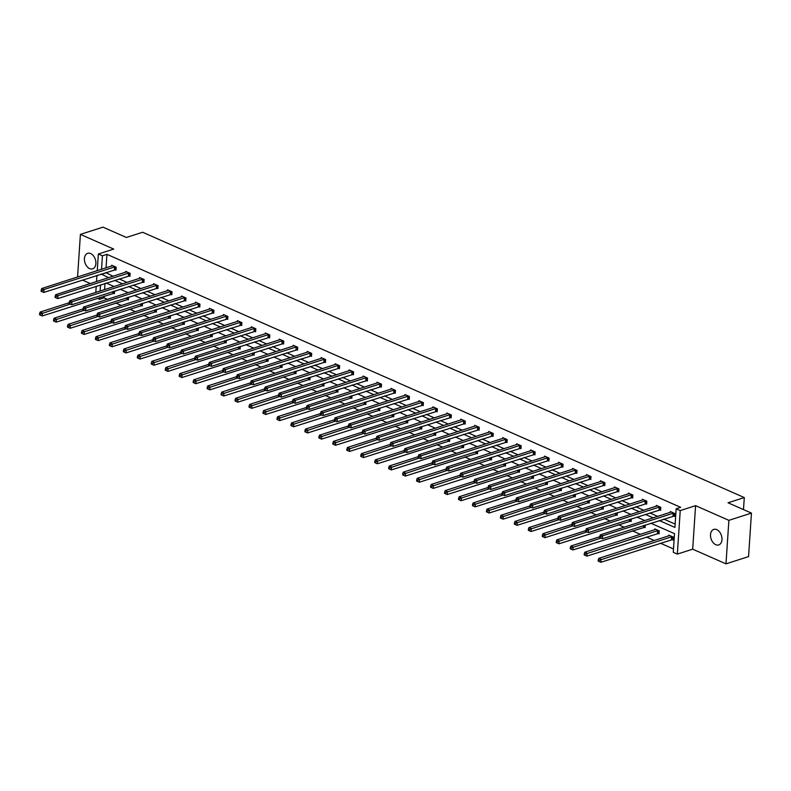 <?xml version="1.0" encoding="UTF-8"?>
<svg xmlns="http://www.w3.org/2000/svg" width="791" height="791" viewBox="0 0 791 791"><rect width="100%" height="100%" fill="white"/><g stroke="black" fill="none" stroke-linecap="round" stroke-linejoin="round"><path stroke-width="1.19" d="M90.649 253.555A8.157 5.448 72.2 0 1 95.81 261.524A8.157 5.448 72.2 0 1 92.636 268.841A8.157 5.448 72.2 0 1 89.65 268.604A8.157 5.448 72.2 0 1 84.489 260.635A8.157 5.448 72.2 0 1 87.663 253.318A8.157 5.448 72.2 0 1 90.649 253.555M716.745 529.634A8.157 5.448 72.2 0 1 721.906 537.613A8.157 5.448 72.2 0 1 718.732 544.93A8.157 5.448 72.2 0 1 715.746 544.692A8.157 5.448 72.2 0 1 710.585 536.713A8.157 5.448 72.2 0 1 713.749 529.397A8.157 5.448 72.2 0 1 716.745 529.634M97.244 270.71L98.361 254L113.706 249.076L80.405 234.393L102.978 227.146L126.382 237.468L142.637 232.257L744.291 497.569L728.036 502.779L751.45 513.102L748.563 556.607L725.99 563.854L728.877 520.34L695.576 505.657L680.23 510.581L677.343 554.096L673.27 552.296L674.505 533.658L650.835 523.217M751.45 513.102L728.877 520.34M80.405 234.393L77.567 277.028M695.576 505.657L692.689 549.172L725.99 563.854M692.689 549.172L677.343 554.096M104.175 296.091L104.056 297.851L107.447 299.354M115.753 303.012L121.418 305.514M129.714 309.172L135.38 311.674M143.675 315.332L149.341 317.824M157.646 321.482L163.312 323.984M171.607 327.642L177.273 330.144M185.578 333.802L191.244 336.304M199.54 339.962L205.205 342.463M213.501 346.122L219.166 348.613M227.472 352.282L233.137 354.773M241.433 358.432L247.099 360.933M255.394 364.592L261.06 367.093M269.365 370.752L275.031 373.253M283.326 376.911L288.992 379.403M297.297 383.071L302.963 385.563M311.259 389.221L316.924 391.723M325.22 395.381L330.885 397.883M339.191 401.541L344.856 404.043M353.152 407.701L358.817 410.193M367.123 413.861L372.788 416.353M381.084 420.011L386.75 422.513M395.045 426.171L400.711 428.673M409.016 432.331L414.682 434.832M422.977 438.491L428.643 440.992M436.939 444.651L442.604 447.142M450.91 450.801L456.575 453.302M464.871 456.961L470.536 459.462M478.842 463.121L484.507 465.622M492.803 469.281L498.468 471.782M506.764 475.44L512.43 477.932M520.735 481.6L526.401 484.092M534.696 487.75L540.362 490.252M548.667 493.91L554.333 496.412M562.628 500.07L568.294 502.572M576.59 506.23L582.255 508.722M590.561 512.39L596.226 514.882M604.522 518.54L610.187 521.042M618.483 524.7L624.148 527.202M632.454 530.86L640.403 534.37M646.415 537.02L654.365 540.52M660.386 543.18L673.487 548.954M104.056 297.851L99.537 299.305L97.273 298.306M82.402 280.054L90.352 283.564M743.491 509.592L744.291 497.569M128.953 275.851L129.951 276.296L130.149 273.35L125.67 271.382L125.611 272.252M156.875 288.161L157.884 288.606L158.071 285.67L153.602 283.692L153.543 284.562M184.807 300.481L185.806 300.926L186.004 297.98L181.525 296.012L181.475 296.882M212.739 312.801L213.738 313.236L213.936 310.299L209.457 308.322L209.397 309.202M240.672 325.111L241.67 325.556L241.868 322.619L237.389 320.642L237.33 321.512M268.594 337.431L269.602 337.876L269.79 334.929L265.321 332.962L265.262 333.832M296.526 349.751L297.525 350.186L297.723 347.249L293.243 345.272L293.194 346.142M324.458 362.06L325.457 362.505L325.655 359.569L321.176 357.591L321.116 358.461M352.39 374.38L353.389 374.815L353.587 371.879L349.108 369.911L349.049 370.781M380.313 386.69L381.321 387.135L381.509 384.199L377.04 382.221L376.981 383.091M408.245 399.01L409.244 399.455L409.441 396.509L404.972 394.541L404.913 395.411M436.177 411.33L437.176 411.765L437.374 408.828L432.895 406.851L432.835 407.721M464.109 423.64L465.108 424.085L465.306 421.148L460.827 419.171L460.767 420.041M492.042 435.96L493.04 436.405L493.238 433.458L488.759 431.49L488.7 432.361M519.964 448.279L520.972 448.715L521.16 445.778L516.691 443.8L516.632 444.671M547.896 460.589L548.895 461.034L549.092 458.088L544.613 456.12L544.564 456.99M575.828 472.909L576.827 473.344L577.025 470.408L572.546 468.43L572.486 469.31M603.76 485.219L604.759 485.664L604.957 482.728L600.478 480.75L600.418 481.62M631.683 497.539L632.691 497.984L632.879 495.037L628.41 493.07L628.351 493.94M659.615 509.859L660.614 510.294L660.811 507.357L656.342 505.38L656.283 506.25M105.737 272.569L113.123 276.257M119.134 278.907L127.084 282.417M133.106 285.067L141.055 288.567M147.067 291.226L155.016 294.727M161.038 297.386L168.987 300.887M174.999 303.536L182.948 307.046M188.96 309.696L196.91 313.206M202.931 315.856L210.881 319.366M216.892 322.016L224.842 325.516M230.853 328.176L238.813 331.676M244.824 334.326L252.774 337.836M258.786 340.486L266.735 343.996M272.757 346.646L280.706 350.156M286.718 352.806L294.667 356.306M300.679 358.966L308.628 362.466M314.65 365.116L322.599 368.626M328.611 371.276L336.561 374.786M342.582 377.436L350.532 380.946M356.543 383.595L364.493 387.096M370.504 389.755L378.454 393.256M384.475 395.905L392.425 399.415M398.437 402.065L406.386 405.575M412.398 408.225L420.357 411.735M426.369 414.385L434.318 417.885M440.33 420.545L448.279 424.045M454.301 426.705L462.251 430.205M468.262 432.855L476.212 436.365M482.223 439.015L490.173 442.525M496.194 445.175L504.144 448.685M510.155 451.335L518.105 454.835M524.126 457.495L532.076 460.995M538.088 463.645L546.037 467.155M552.049 469.805L559.998 473.315M566.02 475.964L573.969 479.475M579.981 482.124L587.931 485.625M593.952 488.284L601.902 491.784M607.913 494.434L615.863 497.944M621.874 500.594L629.824 504.104M635.845 506.754L643.795 510.264M649.807 512.914L657.756 516.414M663.768 519.074L675.138 524.087M659.259 520.518L674.921 527.429L676.157 508.791L680.675 507.338L106.943 254.346L106.043 267.892M673.586 516.009L674.585 516.454L674.782 513.517L670.303 511.54L670.244 512.41M645.654 503.699L646.652 504.134L646.85 501.197L642.371 499.23L642.312 500.1M617.722 491.379L618.72 491.824L618.918 488.887L614.439 486.91L614.38 487.78M589.789 479.069L590.798 479.504L590.986 476.568L586.517 474.59L586.457 475.46M561.857 466.749L562.866 467.194L563.054 464.248L558.584 462.28L558.525 463.15M533.935 454.43L534.934 454.874L535.131 451.938L530.652 449.96L530.593 450.83M506.003 442.12L507.001 442.555L507.199 439.618L502.72 437.641L502.661 438.521M478.071 429.8L479.069 430.245L479.267 427.298L474.788 425.331L474.738 426.201M450.138 417.48L451.147 417.925L451.335 414.988L446.866 413.011L446.806 413.881M422.216 405.17L423.215 405.615L423.412 402.668L418.933 400.701L418.874 401.571M394.284 392.85L395.282 393.295L395.48 390.358L391.001 388.381L390.942 389.251M366.352 380.54L367.35 380.975L367.548 378.039L363.069 376.061L363.02 376.931M338.419 368.22L339.428 368.665L339.616 365.719L335.147 363.751L335.087 364.621M310.497 355.901L311.496 356.345L311.694 353.409L307.215 351.431L307.155 352.302M282.565 343.591L283.564 344.026L283.761 341.089L279.282 339.112L279.223 339.992M254.633 331.271L255.631 331.716L255.829 328.769L251.35 326.802L251.291 327.672M226.701 318.961L227.699 319.396L227.897 316.459L223.428 314.482L223.369 315.352M198.768 306.641L199.777 307.086L199.965 304.14L195.496 302.172L195.436 303.042M170.846 294.321L171.845 294.766L172.042 291.83L167.563 289.852L167.504 290.722M142.914 282.011L143.913 282.446L144.11 279.51L139.631 277.532L139.572 278.402M114.982 269.691L115.98 270.136L116.178 267.19L111.699 265.222L111.65 266.092M676.157 508.791L680.23 510.581M98.361 254L102.425 255.79L101.535 269.335M106.943 254.346L102.425 255.79M101.218 274.022L108.614 277.7M114.626 280.36L122.575 283.86M128.587 286.51L136.536 290.02M142.558 292.67L150.508 296.18M156.519 298.83L164.469 302.34M170.48 304.99L178.43 308.49M184.451 311.15L192.401 314.65M198.412 317.3L206.362 320.81M212.384 323.46L220.333 326.97M226.345 329.62L234.294 333.13M240.306 335.78L248.255 339.28M254.277 341.939L262.226 345.44M268.238 348.099L276.188 351.6M282.199 354.249L290.159 357.759M296.17 360.409L304.12 363.919M310.131 366.569L318.081 370.069M324.102 372.729L332.052 376.229M338.064 378.889L346.013 382.389M352.025 385.039L359.974 388.549M365.996 391.199L373.945 394.709M379.957 397.359L387.906 400.869M393.928 403.519L401.877 407.019M407.889 409.679L415.839 413.179M421.85 415.829L429.8 419.339M435.821 421.989L443.771 425.499M449.782 428.149L457.732 431.659M463.744 434.308L471.703 437.809M477.715 440.468L485.664 443.969M491.676 446.618L499.625 450.128M505.647 452.778L513.596 456.288M519.608 458.938L527.557 462.448M533.569 465.098L541.519 468.598M547.54 471.258L555.49 474.758M561.501 477.418L569.451 480.918M575.472 483.568L583.422 487.078M589.433 489.728L597.383 493.238M603.395 495.888L611.344 499.398M617.366 502.048L625.315 505.548M631.327 508.208L639.276 511.708M645.288 514.358L653.247 517.868M95.8 292.452L96.215 286.263M96.522 281.576L96.937 275.397M100.497 284.889L100.081 291.078M99.656 297.535L99.537 299.305M644.823 520.567L636.874 517.067M630.852 514.407L622.903 510.907M616.891 508.257L608.941 504.747M602.93 502.097L594.98 498.587M588.959 495.937L581.009 492.427M574.998 489.777L567.048 486.277M561.037 483.617L553.087 480.117M547.065 477.467L539.116 473.957M533.104 471.307L525.155 467.797M519.133 465.148L511.184 461.637M505.172 458.988L497.223 455.487M491.211 452.828L483.261 449.328M477.24 446.668L469.29 443.168M463.279 440.518L455.329 437.008M449.308 434.358L441.358 430.848M435.347 428.198L427.397 424.688M421.385 422.038L413.436 418.538M407.414 415.878L399.465 412.378M393.453 409.728L385.504 406.218M379.492 403.568L371.533 400.058M365.521 397.408L357.572 393.898M351.56 391.248L343.61 387.748M337.589 385.088L329.639 381.588M323.628 378.938L315.678 375.428M309.667 372.779L301.717 369.268M295.696 366.619L287.746 363.109M281.734 360.459L273.785 356.959M267.763 354.299L259.814 350.799M253.802 348.149L245.853 344.639M239.841 341.989L231.892 338.479M225.87 335.829L217.921 332.319M211.909 329.669L203.959 326.169M197.948 323.509L189.988 320.009M183.977 317.349L176.027 313.849M170.016 311.199L162.066 307.689M156.045 305.039L148.095 301.529M142.083 298.879L134.134 295.369M128.122 292.719L120.173 289.219M114.151 286.56L106.202 283.059M105.015 283.445L104.6 289.625M114.596 290.999L114.418 293.649L113.42 293.214M128.567 297.159L128.389 299.809L127.391 299.374M142.528 303.319L142.35 305.969L141.352 305.524M156.489 309.479L156.321 312.129L155.313 311.684M170.46 315.639L170.283 318.289L169.284 317.844M184.422 321.789L184.244 324.439L183.245 324.003M198.393 327.949L198.215 330.598L197.206 330.163M212.354 334.109L212.176 336.758L211.177 336.313M226.315 340.268L226.137 342.918L225.138 342.473M240.286 346.428L240.108 349.078L239.109 348.633M254.247 352.578L254.069 355.228L253.071 354.793M268.208 358.738L268.04 361.388L267.032 360.953M282.179 364.898L282.001 367.548L281.003 367.103M296.141 371.058L295.963 373.708L294.964 373.263M310.112 377.218L309.934 379.868L308.935 379.423M324.073 383.378L323.895 386.028L322.896 385.583M338.034 389.528L337.866 392.178L336.857 391.743M352.005 395.688L351.827 398.338L350.828 397.893M365.966 401.848L365.788 404.498L364.789 404.053M379.937 408.008L379.759 410.658L378.751 410.213M393.898 414.168L393.72 416.817L392.722 416.373M407.859 420.318L407.691 422.967L406.683 422.532M421.83 426.478L421.652 429.127L420.654 428.692M435.792 432.637L435.614 435.287L434.615 434.842M449.753 438.797L449.585 441.447L448.576 441.002M463.724 444.957L463.546 447.607L462.547 447.162M477.685 451.107L477.507 453.757L476.508 453.322M491.656 457.267L491.478 459.917L490.479 459.482M505.617 463.427L505.439 466.077L504.44 465.632M519.578 469.587L519.41 472.237L518.402 471.792M533.549 475.747L533.371 478.397L532.373 477.952M547.51 481.907L547.332 484.547L546.334 484.112M561.481 488.057L561.303 490.707L560.295 490.272M575.443 494.217L575.265 496.867L574.266 496.422M589.404 500.377L589.236 503.027L588.227 502.582M603.375 506.537L603.197 509.186L602.198 508.742M617.336 512.697L617.158 515.346L616.159 514.901M631.297 518.847L631.129 521.496L630.12 521.061M645.268 525.006L645.09 527.656L644.092 527.211M654.721 529.772L654.78 528.902L659.249 530.88L659.051 533.816L658.053 533.371M668.682 535.932L668.741 535.062L673.22 537.03L673.022 539.976L672.024 539.531M105.707 272.984L101.189 274.437M673.774 513.072L602.584 535.823L600.349 534.835L671.302 511.985M674.624 515.91L602.396 538.76L599.707 537.564L600.606 537.959L600.685 536.782L599.786 536.387L599.707 537.564M600.685 536.782L602.584 535.823L602.396 538.76L600.606 537.959M600.349 534.835L599.786 536.387M669.74 535.497L598.787 558.357L601.022 559.346L600.834 562.282L673.062 539.422M599.044 561.481L600.834 562.282L598.144 561.086L599.044 561.481L599.123 560.305L598.223 559.909L598.144 561.086M599.123 560.305L672.212 536.595M598.223 559.909L598.787 558.357M659.813 506.912L588.623 529.663L586.388 528.675L657.341 505.825M660.653 509.75L588.425 532.61L585.745 531.414L586.645 531.809L586.714 530.632L585.824 530.237L585.745 531.414M586.714 530.632L588.623 529.663L588.425 532.61L586.645 531.809M586.388 528.675L585.824 530.237M645.852 500.752L574.662 523.504L572.417 522.525L643.37 499.665M646.692 503.59L574.464 526.45L571.784 525.254L572.674 525.649L572.753 524.473L571.863 524.077L571.784 525.254M572.753 524.473L574.662 523.504L574.464 526.45L572.674 525.649M572.417 522.525L571.863 524.077M655.779 529.347L584.826 552.197L587.06 553.186L586.863 556.122L659.091 533.263M585.083 555.322L586.863 556.122L584.183 554.926L585.083 555.322L585.152 554.145L584.262 553.749L584.183 554.926M585.152 554.145L658.25 530.435M584.262 553.749L584.826 552.197M599.766 536.763L570.855 546.037L573.099 547.026L572.902 549.963L645.13 527.113M571.112 549.162L572.902 549.963L570.222 548.766L571.112 549.162L571.191 547.985L570.301 547.599L570.222 548.766M571.191 547.985L600.903 538.107M570.301 547.599L570.855 546.037M631.88 494.602L560.69 517.354L558.456 516.365L629.409 493.505M632.721 497.43L560.493 520.29L557.813 519.094L558.713 519.489L558.792 518.313L557.892 517.917L557.813 519.094M558.792 518.313L560.69 517.354L560.493 520.29L558.713 519.489M558.456 516.365L557.892 517.917M585.795 530.613L556.894 539.877L559.128 540.866L558.93 543.812L631.159 520.953M557.151 543.012L558.93 543.812L556.251 542.616L557.151 543.012L557.23 541.835L556.33 541.44L556.251 542.616M557.23 541.835L586.932 531.947M556.33 541.44L556.894 539.877M617.919 488.442L546.729 511.194L544.495 510.205L615.447 487.355M618.76 491.27L546.532 514.13L543.852 512.934L544.742 513.329L544.821 512.153L543.931 511.757L543.852 512.934M544.821 512.153L546.729 511.194L546.532 514.13L544.742 513.329M544.495 510.205L543.931 511.757M571.834 524.453L542.933 533.727L545.167 534.706L544.969 537.653L617.198 514.793M543.18 536.852L544.969 537.653L542.29 536.456L543.18 536.852L543.259 535.675L542.369 535.28L542.29 536.456M543.259 535.675L572.971 525.788M542.369 535.28L542.933 533.727M603.948 482.283L532.758 505.034L530.524 504.045L601.476 481.195M604.799 485.12L532.57 507.97L529.881 506.774L530.781 507.169L530.86 505.993L529.96 505.597L529.881 506.774M530.86 505.993L532.758 505.034L532.57 507.97L530.781 507.169M530.524 504.045L529.96 505.597M557.873 518.293L528.961 527.567L531.196 528.556L531.008 531.493L603.236 508.633M529.219 530.692L531.008 531.493L528.319 530.296L529.219 530.692L529.298 529.515L528.398 529.12L528.319 530.296M529.298 529.515L559.01 519.628M528.398 529.12L528.961 527.567M589.987 476.123L518.797 498.874L516.563 497.885L587.515 475.035M590.828 478.96L518.599 501.82L515.92 500.624L516.82 501.01L516.899 499.843L515.999 499.447L515.92 500.624M516.899 499.843L518.797 498.874L518.599 501.82L516.82 501.01M516.563 497.885L515.999 499.447M543.901 512.133L515 521.407L517.235 522.396L517.037 525.333L589.265 502.473M515.257 524.532L517.037 525.333L514.358 524.136L515.257 524.532L515.337 523.355L514.437 522.96L514.358 524.136M515.337 523.355L545.039 513.478M514.437 522.96L515 521.407M576.026 469.963L504.836 492.714L502.592 491.735L573.544 468.875M576.866 472.8L504.638 495.66L501.959 494.464L502.849 494.859L502.928 493.683L502.038 493.287L501.959 494.464M502.928 493.683L504.836 492.714L504.638 495.66L502.849 494.859M502.592 491.735L502.038 493.287M529.94 505.973L501.029 515.248L503.274 516.236L503.076 519.173L575.304 496.323M501.286 518.372L503.076 519.173L500.396 517.976L501.286 518.372L501.365 517.195L500.476 516.8L500.396 517.976M501.365 517.195L531.077 507.318M500.476 516.8L501.029 515.248M562.055 463.813L490.865 486.564L488.63 485.575L559.583 462.715M562.895 466.641L490.677 489.5L487.988 488.304L488.887 488.7L488.967 487.523L488.067 487.127L487.988 488.304M488.967 487.523L490.865 486.564L490.677 489.5L488.887 488.7M488.63 485.575L488.067 487.127M515.969 499.813L487.068 509.088L489.303 510.076L489.115 513.023L561.333 490.163M487.325 512.222L489.115 513.023L486.425 511.826L487.325 512.222L487.404 511.045L486.505 510.65L486.425 511.826M487.404 511.045L517.106 501.158M486.505 510.65L487.068 509.088M548.094 457.653L476.904 480.404L474.669 479.415L545.622 456.565M548.934 460.481L476.706 483.341L474.027 482.144L474.916 482.54L474.995 481.363L474.106 480.968L474.027 482.144M474.995 481.363L476.904 480.404L476.706 483.341L474.916 482.54M474.669 479.415L474.106 480.968M502.008 493.663L473.107 502.938L475.342 503.916L475.144 506.863L547.372 484.003M473.354 506.062L475.144 506.863L472.464 505.667L473.354 506.062L473.433 504.885L472.543 504.49L472.464 505.667M473.433 504.885L503.145 494.998M472.543 504.49L473.107 502.938M534.123 451.493L462.943 474.244L460.698 473.255L531.651 450.405M534.973 454.321L462.745 477.181L460.065 475.984L460.955 476.38L461.034 475.203L460.135 474.808L460.065 475.984M461.034 475.203L462.943 474.244L462.745 477.181L460.955 476.38M460.698 473.255L460.135 474.808M488.047 487.503L459.136 496.778L461.38 497.766L461.183 500.703L533.411 477.843M459.393 499.902L461.183 500.703L458.503 499.507L459.393 499.902L459.472 498.726L458.572 498.33L458.503 499.507M459.472 498.726L489.184 488.838M458.572 498.33L459.136 496.778M520.162 445.333L448.972 468.084L446.737 467.095L517.69 444.245M521.002 448.171L448.774 471.031L446.094 469.834L446.994 470.22L447.073 469.053L446.173 468.658L446.094 469.834M447.073 469.053L448.972 468.084L448.774 471.031L446.994 470.22M446.737 467.095L446.173 468.658M474.076 481.343L445.175 490.618L447.409 491.606L447.212 494.543L519.44 471.683M445.432 493.742L447.212 494.543L444.532 493.347L445.432 493.742L445.511 492.566L444.611 492.17L444.532 493.347M445.511 492.566L475.213 482.688M444.611 492.17L445.175 490.618M506.2 439.173L435.01 461.924L432.766 460.945L503.729 438.085M507.041 442.011L434.813 464.871L432.133 463.674L433.023 464.07L433.102 462.893L432.212 462.498L432.133 463.674M433.102 462.893L435.01 461.924L434.813 464.871L433.023 464.07M432.766 460.945L432.212 462.498M460.115 475.183L431.204 484.458L433.448 485.447L433.25 488.383L505.479 465.533M431.461 487.582L433.25 488.383L430.571 487.187L431.461 487.582L431.54 486.406L430.65 486.01L430.571 487.187M431.54 486.406L461.252 476.528M430.65 486.01L431.204 484.458M492.229 433.023L421.039 455.774L418.805 454.785L489.758 431.926M493.08 435.851L420.852 458.711L418.162 457.514L419.062 457.91L419.141 456.733L418.241 456.338L418.162 457.514M419.141 456.733L421.039 455.774L420.852 458.711L419.062 457.91M418.805 454.785L418.241 456.338M446.154 469.023L417.243 478.298L419.477 479.287L419.289 482.233L491.518 459.373M417.5 481.422L419.289 482.233L416.6 481.037L417.5 481.422L417.579 480.256L416.679 479.86L416.6 481.037M417.579 480.256L447.291 470.368M416.679 479.86L417.243 478.298M478.268 426.863L407.078 449.614L404.844 448.626L475.796 425.766M479.109 429.691L406.881 452.551L404.201 451.354L405.101 451.75L405.17 450.573L404.28 450.178L404.201 451.354M405.17 450.573L407.078 449.614L406.881 452.551L405.101 451.75M404.844 448.626L404.28 450.178M432.183 462.873L403.281 472.148L405.516 473.127L405.318 476.073L477.546 453.213M403.539 475.272L405.318 476.073L402.639 474.877L403.539 475.272L403.608 474.096L402.718 473.7L402.639 474.877M403.608 474.096L433.32 464.208M402.718 473.7L403.281 472.148M464.307 420.703L393.117 443.454L390.873 442.466L461.825 419.616M465.148 423.531L392.919 446.391L390.24 445.195L391.13 445.59L391.209 444.413L390.319 444.018L390.24 445.195M391.209 444.413L393.117 443.454L392.919 446.391L391.13 445.59M390.873 442.466L390.319 444.018M418.221 456.714L389.31 465.988L391.555 466.977L391.357 469.913L463.585 447.053M389.567 469.112L391.357 469.913L388.678 468.717L389.567 469.112L389.647 467.936L388.757 467.54L388.678 468.717M389.647 467.936L419.359 458.048M388.757 467.54L389.31 465.988M450.336 414.543L379.146 437.294L376.911 436.306L447.864 413.456M451.177 417.381L378.948 440.231L376.269 439.035L377.169 439.43L377.248 438.254L376.348 437.868L376.269 439.035M377.248 438.254L379.146 437.294L378.948 440.231L377.169 439.43M376.911 436.306L376.348 437.868M404.25 450.554L375.349 459.828L377.584 460.817L377.386 463.753L449.614 440.894M375.606 462.953L377.386 463.753L374.707 462.557L375.606 462.953L375.685 461.776L374.786 461.38L374.707 462.557M375.685 461.776L405.387 451.898M374.786 461.38L375.349 459.828M436.375 408.383L365.185 431.135L362.94 430.156L433.903 407.296M437.215 411.221L364.987 434.081L362.308 432.885L363.198 433.28L363.277 432.104L362.387 431.708L362.308 432.885M363.277 432.104L365.185 431.135L364.987 434.081L363.198 433.28M362.94 430.156L362.387 431.708M390.289 444.394L361.378 453.668L363.623 454.657L363.425 457.594L435.653 434.734M361.635 456.793L363.425 457.594L360.745 456.397L361.635 456.793L361.714 455.616L360.825 455.22L360.745 456.397M361.714 455.616L391.426 445.738M360.825 455.22L361.378 453.668M422.404 402.233L351.214 424.985L348.979 423.996L419.932 401.136M423.254 405.061L351.026 427.921L348.337 426.725L349.236 427.12L349.315 425.944L348.416 425.548L348.337 426.725M349.315 425.944L351.214 424.985L351.026 427.921L349.236 427.12M348.979 423.996L348.416 425.548M376.328 438.234L347.417 447.508L349.652 448.497L349.464 451.434L421.692 428.584M347.674 450.633L349.464 451.434L346.774 450.247L347.674 450.633L347.753 449.456L346.853 449.07L346.774 450.247M347.753 449.456L377.465 439.578M346.853 449.07L347.417 447.508M408.443 396.073L337.253 418.825L335.018 417.836L405.971 394.976M409.283 398.901L337.055 421.761L334.375 420.565L335.275 420.96L335.354 419.784L334.455 419.388L334.375 420.565M335.354 419.784L337.253 418.825L337.055 421.761L335.275 420.96M335.018 417.836L334.455 419.388M362.357 432.084L333.456 441.358L335.691 442.337L335.493 445.284L407.721 422.424M333.713 444.483L335.493 445.284L332.813 444.087L333.713 444.483L333.792 443.306L332.892 442.911L332.813 444.087M333.792 443.306L363.494 433.419M332.892 442.911L333.456 441.358M394.482 389.914L323.292 412.665L321.047 411.676L392 388.826M395.322 392.741L323.094 415.601L320.414 414.405L321.304 414.8L321.383 413.624L320.493 413.228L320.414 414.405M321.383 413.624L323.292 412.665L323.094 415.601L321.304 414.8M321.047 411.676L320.493 413.228M348.396 425.924L319.485 435.198L321.729 436.187L321.532 439.124L393.76 416.264M319.742 438.323L321.532 439.124L318.852 437.927L319.742 438.323L319.821 437.146L318.931 436.751L318.852 437.927M319.821 437.146L349.533 427.259M318.931 436.751L319.485 435.198M380.511 383.754L309.321 406.505L307.086 405.516L378.039 382.666M381.351 386.591L309.133 409.441L306.443 408.245L307.343 408.64L307.422 407.464L306.522 407.068L306.443 408.245M307.422 407.464L309.321 406.505L309.133 409.441L307.343 408.64M307.086 405.516L306.522 407.068M334.425 419.764L305.524 429.038L307.758 430.027L307.57 432.964L379.789 410.104M305.781 432.163L307.57 432.964L304.881 431.767L305.781 432.163L305.86 430.986L304.96 430.591L304.881 431.767M305.86 430.986L335.562 421.099M304.96 430.591L305.524 429.038M366.549 377.594L295.359 400.345L293.125 399.356L364.078 376.506M367.39 380.431L295.162 403.291L292.482 402.095L293.372 402.49L293.451 401.314L292.561 400.918L292.482 402.095M293.451 401.314L295.359 400.345L295.162 403.291L293.372 402.49M293.125 399.356L292.561 400.918M320.464 413.604L291.563 422.878L293.797 423.867L293.599 426.804L365.828 403.944M291.81 426.003L293.599 426.804L290.92 425.607L291.81 426.003L291.889 424.826L290.999 424.431L290.92 425.607M291.889 424.826L321.601 414.949M290.999 424.431L291.563 422.878M352.578 371.434L281.398 394.185L279.154 393.206L350.106 370.346M353.429 374.272L281.2 397.131L278.521 395.935L279.411 396.331L279.49 395.154L278.59 394.758L278.521 395.935M279.49 395.154L281.398 394.185L281.2 397.131L279.411 396.331M279.154 393.206L278.59 394.758M306.503 407.444L277.592 416.719L279.836 417.707L279.638 420.644L351.866 397.794M277.849 419.843L279.638 420.644L276.959 419.448L277.849 419.843L277.928 418.666L277.028 418.281L276.959 419.448M277.928 418.666L307.64 408.789M277.028 418.281L277.592 416.719M338.617 365.284L267.427 388.035L265.193 387.046L336.145 364.186M339.458 368.112L267.229 390.972L264.55 389.775L265.45 390.171L265.529 388.994L264.629 388.599L264.55 389.775M265.529 388.994L267.427 388.035L267.229 390.972L265.45 390.171M265.193 387.046L264.629 388.599M292.532 401.294L263.63 410.559L265.865 411.547L265.667 414.494L337.895 391.634M263.887 413.693L265.667 414.494L262.988 413.298L263.887 413.693L263.967 412.516L263.067 412.121L262.988 413.298M263.967 412.516L293.669 402.629M263.067 412.121L263.63 410.559M324.656 359.124L253.466 381.875L251.222 380.886L322.184 358.036M325.496 361.952L253.268 384.812L250.589 383.615L251.479 384.011L251.558 382.834L250.668 382.439L250.589 383.615M251.558 382.834L253.466 381.875L253.268 384.812L251.479 384.011M251.222 380.886L250.668 382.439M278.57 395.134L249.659 404.409L251.904 405.387L251.706 408.334L323.934 385.474M249.916 407.533L251.706 408.334L249.027 407.138L249.916 407.533L249.996 406.356L249.106 405.961L249.027 407.138M249.996 406.356L279.707 396.469M249.106 405.961L249.659 404.409M310.685 352.964L239.495 375.715L237.26 374.726L308.213 351.876M311.525 355.802L239.307 378.652L236.618 377.455L237.518 377.851L237.597 376.674L236.697 376.279L236.618 377.455M237.597 376.674L239.495 375.715L239.307 378.652L237.518 377.851M237.26 374.726L236.697 376.279M264.609 388.974L235.698 398.249L237.933 399.237L237.745 402.174L309.963 379.314M235.955 401.373L237.745 402.174L235.056 400.978L235.955 401.373L236.034 400.197L235.135 399.801L235.056 400.978M236.034 400.197L265.736 390.309M235.135 399.801L235.698 398.249M296.724 346.804L225.534 369.555L223.299 368.566L294.252 345.716M297.564 349.642L225.336 372.502L222.657 371.305L223.556 371.691L223.626 370.524L222.736 370.129L222.657 371.305M223.626 370.524L225.534 369.555L225.336 372.502L223.556 371.691M223.299 368.566L222.736 370.129M250.638 382.814L221.737 392.089L223.972 393.078L223.774 396.014L296.002 373.154M221.994 395.213L223.774 396.014L221.094 394.818L221.994 395.213L222.063 394.037L221.173 393.641L221.094 394.818M222.063 394.037L251.775 384.159M221.173 393.641L221.737 392.089M282.753 340.644L211.573 363.395L209.328 362.416L280.281 339.557M283.603 343.482L211.375 366.342L208.695 365.145L209.585 365.541L209.664 364.364L208.775 363.969L208.695 365.145M209.664 364.364L211.573 363.395L211.375 366.342L209.585 365.541M209.328 362.416L208.775 363.969M236.677 376.654L207.766 385.929L210.011 386.918L209.813 389.854L282.041 367.004M208.023 389.053L209.813 389.854L207.133 388.658L208.023 389.053L208.102 387.877L207.212 387.481L207.133 388.658M208.102 387.877L237.814 377.999M207.212 387.481L207.766 385.929M268.792 334.494L197.602 357.245L195.367 356.257L266.32 333.397M269.632 337.322L197.404 360.182L194.724 358.985L195.624 359.381L195.703 358.204L194.804 357.809L194.724 358.985M195.703 358.204L197.602 357.245L197.404 360.182L195.624 359.381M195.367 356.257L194.804 357.809M222.706 370.495L193.805 379.769L196.039 380.758L195.842 383.704L268.07 360.844M194.062 382.903L195.842 383.704L193.162 382.508L194.062 382.903L194.141 381.727L193.241 381.331L193.162 382.508M194.141 381.727L223.843 371.839M193.241 381.331L193.805 379.769M254.831 328.334L183.641 351.085L181.396 350.097L252.359 327.247M255.671 331.162L183.443 354.022L180.763 352.826L181.653 353.221L181.732 352.044L180.842 351.649L180.763 352.826M181.732 352.044L183.641 351.085L183.443 354.022L181.653 353.221M181.396 350.097L180.842 351.649M208.745 364.344L179.834 373.619L182.078 374.598L181.881 377.544L254.109 354.684M180.091 376.743L181.881 377.544L179.201 376.348L180.091 376.743L180.17 375.567L179.28 375.171L179.201 376.348M180.17 375.567L209.882 365.679M179.28 375.171L179.834 373.619M240.859 322.174L169.669 344.925L167.435 343.937L238.388 321.087M241.71 325.002L169.482 347.862L166.792 346.666L167.692 347.061L167.771 345.885L166.871 345.489L166.792 346.666M167.771 345.885L169.669 344.925L169.482 347.862L167.692 347.061M167.435 343.937L166.871 345.489M194.784 358.185L165.873 367.459L168.107 368.448L167.919 371.384L240.148 348.524M166.13 370.584L167.919 371.384L165.23 370.188L166.13 370.584L166.209 369.407L165.309 369.011L165.23 370.188M166.209 369.407L195.921 359.519M165.309 369.011L165.873 367.459M226.898 316.014L155.708 338.766L153.474 337.777L224.426 314.927M227.739 318.852L155.511 341.702L152.831 340.516L153.731 340.901L153.81 339.735L152.91 339.339L152.831 340.516M153.81 339.735L155.708 338.766L155.511 341.702L153.731 340.901M153.474 337.777L152.91 339.339M180.813 352.025L151.912 361.299L154.146 362.288L153.948 365.224L226.177 342.365M152.169 364.424L153.948 365.224L151.269 364.028L152.169 364.424L152.248 363.247L151.348 362.851L151.269 364.028M152.248 363.247L181.95 353.369M151.348 362.851L151.912 361.299M212.937 309.854L141.747 332.606L139.503 331.627L210.455 308.767M213.778 312.692L141.549 335.552L138.87 334.356L139.76 334.751L139.839 333.575L138.949 333.179L138.87 334.356M139.839 333.575L141.747 332.606L141.549 335.552L139.76 334.751M139.503 331.627L138.949 333.179M166.852 345.865L137.941 355.139L140.185 356.128L139.987 359.065L212.215 336.215M138.198 358.264L139.987 359.065L137.308 357.868L138.198 358.264L138.277 357.087L137.387 356.692L137.308 357.868M138.277 357.087L167.989 347.209M137.387 356.692L137.941 355.139M198.966 303.704L127.776 326.456L125.542 325.467L196.494 302.607M199.807 306.532L127.588 329.392L124.899 328.196L125.799 328.591L125.878 327.415L124.978 327.019L124.899 328.196M125.878 327.415L127.776 326.456L127.588 329.392L125.799 328.591M125.542 325.467L124.978 327.019M152.881 339.705L123.979 348.979L126.214 349.968L126.026 352.915L198.244 330.055M124.236 352.104L126.026 352.915L123.337 351.718L124.236 352.104L124.316 350.937L123.416 350.542L123.337 351.718M124.316 350.937L154.018 341.05M123.416 350.542L123.979 348.979M185.005 297.545L113.815 320.296L111.58 319.307L182.533 296.447M185.845 300.372L113.617 323.232L110.938 322.036L111.828 322.431L111.907 321.255L111.017 320.859L110.938 322.036M111.907 321.255L113.815 320.296L113.617 323.232L111.828 322.431M111.58 319.307L111.017 320.859M138.919 333.555L110.018 342.829L112.253 343.808L112.055 346.755L184.283 323.895M110.265 345.954L112.055 346.755L109.376 345.558L110.265 345.954L110.344 344.777L109.455 344.382L109.376 345.558M110.344 344.777L140.056 334.89M109.455 344.382L110.018 342.829M171.034 291.385L99.854 314.136L97.609 313.147L168.562 290.297M171.884 294.212L99.656 317.072L96.977 315.876L97.866 316.271L97.946 315.095L97.046 314.699L96.977 315.876M97.946 315.095L99.854 314.136L99.656 317.072L97.866 316.271M97.609 313.147L97.046 314.699M124.958 327.395L96.047 336.669L98.292 337.658L98.094 340.595L170.322 317.735M96.304 339.794L98.094 340.595L95.414 339.398L96.304 339.794L96.383 338.617L95.484 338.222L95.414 339.398M96.383 338.617L126.095 328.73M95.484 338.222L96.047 336.669M157.073 285.225L85.883 307.976L83.648 306.987L154.601 284.137M157.913 288.062L85.685 310.912L83.006 309.716L83.905 310.112L83.984 308.935L83.085 308.549L83.006 309.716M83.984 308.935L85.883 307.976L85.685 310.912L83.905 310.112M83.648 306.987L83.085 308.549M110.987 321.235L82.086 330.509L84.321 331.498L84.123 334.435L156.351 311.575M82.343 333.634L84.123 334.435L81.443 333.238L82.343 333.634L82.422 332.457L81.522 332.062L81.443 333.238M82.422 332.457L112.124 322.58M81.522 332.062L82.086 330.509M143.112 279.065L71.922 301.816L69.677 300.827L140.64 277.977M143.952 281.903L71.724 304.762L69.044 303.566L69.934 303.962L70.013 302.785L69.124 302.389L69.044 303.566M70.013 302.785L71.922 301.816L71.724 304.762L69.934 303.962M69.677 300.827L69.124 302.389M97.026 315.075L68.115 324.35L70.359 325.338L70.162 328.275L142.39 305.415M68.372 327.474L70.162 328.275L67.482 327.079L68.372 327.474L68.451 326.297L67.561 325.902L67.482 327.079M68.451 326.297L98.163 316.42M67.561 325.902L68.115 324.35M129.141 272.915L57.951 295.656L55.716 294.677L126.669 271.817M129.981 275.743L57.763 298.603L55.073 297.406L55.973 297.802L56.052 296.625L55.152 296.23L55.073 297.406M56.052 296.625L57.951 295.656L57.763 298.603L55.973 297.802M55.716 294.677L55.152 296.23M83.065 308.915L54.154 318.19L56.388 319.178L56.201 322.115L128.419 299.265M54.411 321.314L56.201 322.115L53.511 320.919L54.411 321.314L54.49 320.137L53.59 319.752L53.511 320.919M54.49 320.137L84.192 310.26M53.59 319.752L54.154 318.19M115.179 266.755L43.989 289.506L41.755 288.517L112.708 265.657M116.02 269.583L43.792 292.443L41.112 291.246L42.012 291.642L42.081 290.465L41.191 290.07L41.112 291.246M42.081 290.465L43.989 289.506L43.792 292.443L42.012 291.642M41.755 288.517L41.191 290.07M69.094 302.765L40.193 312.04L42.427 313.018L42.23 315.965L114.458 293.105M40.45 315.164L42.23 315.965L39.55 314.769L40.45 315.164L40.519 313.987L39.629 313.592L39.55 314.769M40.519 313.987L70.231 304.1M39.629 313.592L40.193 312.04M673.596 513.092L673.398 516.029M673.19 513.171L672.993 516.108M671.43 539.63L671.628 536.693M671.836 539.551L672.034 536.614M659.625 506.932L659.427 509.879M659.229 507.011L659.032 509.958M645.664 500.772L645.466 503.719M645.258 500.851L645.06 503.798M657.469 533.47L657.667 530.534M657.865 533.391L658.063 530.454M643.498 527.31L643.617 525.54M643.904 527.231L644.022 525.402M631.693 494.622L631.505 497.559M631.297 494.701L631.099 497.638M629.537 521.16L629.656 519.38M629.943 521.081L630.061 519.252M617.731 488.462L617.534 491.399M617.326 488.541L617.138 491.478M615.576 515L615.695 513.221M615.971 514.921L616.1 513.092M603.77 482.302L603.573 485.239M603.365 482.381L603.167 485.318M601.605 508.84L601.724 507.061M602.01 508.761L602.129 506.932M589.799 476.142L589.602 479.089M589.404 476.222L589.206 479.168M587.644 502.68L587.762 500.901M588.049 502.601L588.168 500.772M575.838 469.983L575.64 472.929M575.433 470.062L575.235 473.008M573.673 496.521L573.791 494.751M574.078 496.441L574.197 494.612M561.867 463.833L561.679 466.769M561.472 463.912L561.274 466.848M559.712 490.371L559.83 488.591M560.117 490.291L560.236 488.462M547.906 457.673L547.708 460.609M547.501 457.752L547.313 460.688M545.75 484.211L545.869 482.431M546.146 484.132L546.274 482.302M533.945 451.513L533.747 454.449M533.539 451.592L533.342 454.528M531.779 478.051L531.898 476.271M532.185 477.972L532.303 476.142M519.974 445.353L519.786 448.289M519.578 445.432L519.38 448.378M517.818 471.891L517.937 470.111M518.224 471.812L518.342 469.983M506.013 439.193L505.815 442.139M505.607 439.272L505.419 442.218M503.857 465.731L503.976 463.951M504.253 465.652L504.371 463.823M492.051 433.043L491.854 435.979M491.646 433.122L491.448 436.059M489.886 459.581L490.005 457.801M490.291 459.502L490.41 457.673M478.08 426.883L477.883 429.82M477.685 426.962L477.487 429.899M475.925 453.421L476.044 451.641M476.32 453.342L476.449 451.513M464.119 420.723L463.921 423.66M463.714 420.802L463.516 423.739M461.954 447.261L462.073 445.481M462.359 447.182L462.478 445.353M450.148 414.563L449.96 417.5M449.753 414.642L449.555 417.579M447.993 441.101L448.111 439.321M448.398 441.022L448.517 439.193M436.187 408.403L435.989 411.35M435.782 408.482L435.594 411.429M434.032 434.941L434.15 433.161M434.427 434.862L434.556 433.033M422.226 402.243L422.028 405.19M421.821 402.332L421.623 405.269M420.061 428.791L420.179 427.011M420.466 428.702L420.585 426.873M408.255 396.093L408.057 399.03M407.859 396.172L407.662 399.109M406.099 422.631L406.218 420.852M406.495 422.552L406.623 420.723M394.294 389.933L394.096 392.87M393.888 390.012L393.691 392.949M392.128 416.471L392.247 414.692M392.534 416.392L392.652 414.563M380.323 383.773L380.135 386.71M379.927 383.853L379.729 386.789M378.167 410.311L378.286 408.532M378.573 410.232L378.691 408.403M366.362 377.614L366.164 380.56M365.956 377.693L365.768 380.639M364.206 404.152L364.325 402.372M364.602 404.072L364.73 402.243M352.4 371.454L352.203 374.4M351.995 371.533L351.797 374.479M350.235 397.992L350.354 396.222M350.64 397.913L350.759 396.083M338.429 365.304L338.241 368.24M338.034 365.383L337.836 368.319M336.274 391.842L336.393 390.062M336.679 391.763L336.798 389.933M324.468 359.144L324.27 362.08M324.063 359.223L323.875 362.159M322.313 385.682L322.421 383.902M322.708 385.603L322.827 383.773M310.507 352.984L310.309 355.92M310.102 353.063L309.904 355.999M308.342 379.522L308.46 377.742M308.747 379.443L308.866 377.614M296.536 346.824L296.338 349.77M296.141 346.903L295.943 349.849M294.381 373.362L294.499 371.582M294.776 373.283L294.905 371.454M282.575 340.664L282.377 343.61M282.169 340.743L281.972 343.69M280.41 367.202L280.528 365.432M280.815 367.123L280.934 365.294M268.604 334.514L268.416 337.45M268.208 334.593L268.011 337.53M266.448 361.052L266.567 359.272M266.854 360.973L266.972 359.144M254.643 328.354L254.445 331.291M254.237 328.433L254.049 331.37M252.487 354.892L252.606 353.112M252.883 354.813L253.011 352.984M240.682 322.194L240.484 325.131M240.276 322.273L240.078 325.21M238.516 348.732L238.635 346.952M238.922 348.653L239.04 346.824M226.71 316.034L226.513 318.971M226.315 316.113L226.117 319.06M224.555 342.572L224.674 340.792M224.951 342.493L225.079 340.664M212.749 309.874L212.552 312.821M212.344 309.953L212.146 312.9M210.584 336.412L210.703 334.633M210.989 336.333L211.108 334.504M198.778 303.724L198.59 306.661M198.383 303.803L198.185 306.74M196.623 330.262L196.741 328.483M197.028 330.183L197.147 328.354M184.817 297.564L184.619 300.501M184.412 297.643L184.224 300.58M182.662 324.102L182.78 322.323M183.057 324.023L183.186 322.194M170.856 291.404L170.658 294.341M170.451 291.483L170.253 294.42M168.691 317.942L168.809 316.163M169.096 317.863L169.215 316.034M156.885 285.244L156.697 288.181M156.489 285.324L156.292 288.26M154.729 311.783L154.848 310.003M155.135 311.703L155.254 309.874M142.924 279.085L142.726 282.031M142.518 279.164L142.331 282.11M140.768 305.623L140.877 303.843M141.164 305.544L141.282 303.714M128.963 272.925L128.765 275.871M128.557 273.014L128.36 275.95M126.797 299.473L126.916 297.693M127.203 299.384L127.321 297.554M114.992 266.775L114.794 269.711M114.586 266.854L114.398 269.79M112.836 293.313L112.955 291.533M113.232 293.234L113.36 291.404"/></g></svg>
